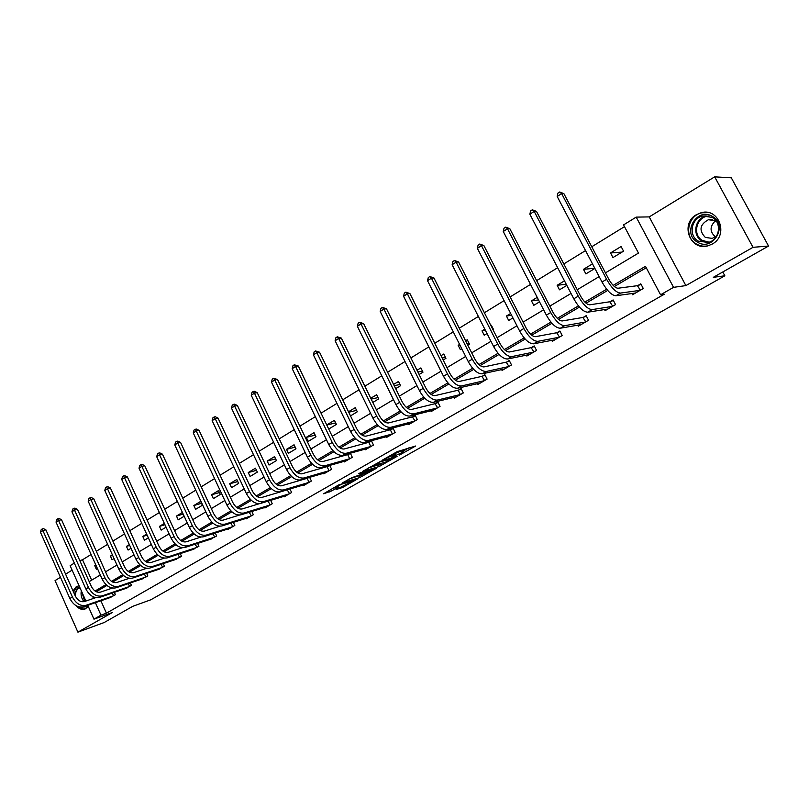 <?xml version="1.0" encoding="UTF-8"?>
<svg xmlns="http://www.w3.org/2000/svg" width="809" height="809" viewBox="0 0 809 809"><rect width="100%" height="100%" fill="white"/><g stroke="black" fill="none" stroke-linecap="round" stroke-linejoin="round"><path stroke-width="1.21" d="M399.464 455.093L415.654 446.012L397.118 451.675L382.526 460.038L393.245 455.042L395.419 454.729L391.172 457.55L402.933 452.191L403.721 452.282L399.464 455.093M75.894 605.557C78.766 608.843 81.8 610.016 85.006 609.066L88.292 606.457M79.09 585.797L76.279 586.656L73.012 590.853M712.264 244.045C728.96 235.379 719.029 207.448 701.16 212.716L696.418 214.668C679.803 223.658 690.128 251.387 708.057 245.794L712.264 244.045M336.069 489.546L342.551 487.514L357.74 478.837L338.617 484.975L323.61 493.763L331.548 490.962L338.395 487.008L334.471 487.867L341.954 484.075L353.664 480.708L336.069 489.546M100.872 600.763L106.424 613.182L100.963 615.143L93.955 619.158L87.787 605.304M768.55 246.037L753.017 247.321L714.681 176.847L731.306 177.818L768.55 246.037L713.316 277.335L724.854 275.788L150.798 599.793L132.777 606.315L104.149 622.536L77.907 632.153L112.36 612.524L93.955 619.158M714.681 176.847L649.233 216.903L685.88 285.597L753.017 247.321M685.88 285.597L673.553 287.347L660.579 294.779L645.491 266.313L613.151 285.385M106.424 613.182L664.32 294.213L660.579 294.779M379.3 466.459L397.088 456.377L380.847 461.191L362.594 471.404L379.3 466.459L378.531 464.872L381.686 463.324M376.691 468.168L359.651 477.593L342.733 482.7L351.976 477.623L360.945 474.549L365.84 471.698L358.539 473.811L360.339 472.79L376.549 467.875M60.453 577.292L55.063 580.589L77.907 632.153M724.854 275.788L722.791 271.966M646.249 267.739L614.344 286.528M607.701 290.441L586.05 303.193M579.446 307.086L558.513 319.413M551.94 323.287L531.705 335.209M525.172 339.062L505.585 350.59M499.092 354.423L480.142 365.587M473.68 369.389L455.336 380.2M448.914 383.982L431.146 394.438M424.765 398.2L407.564 408.333M401.213 412.074L384.548 421.893M378.238 425.605L362.088 435.121M355.818 438.812L340.164 448.034M333.935 451.705L318.756 460.645M312.557 464.295L297.843 472.962M291.685 476.592L277.416 484.995M271.298 488.606L257.444 496.756M251.366 500.346L237.927 508.254M231.89 511.814L218.845 519.499M212.838 523.039L200.177 530.492M194.211 534.011L181.914 541.251M175.988 544.75L164.045 551.778M158.16 555.247L146.56 562.073M140.705 565.531L129.44 572.165M123.615 575.593L112.684 582.035M106.889 585.443L96.706 591.45L96.949 591.986M631.859 293.475L632.537 294.739L643.286 288.51L640.809 283.817L637.896 285.516M604.465 309.493L605.081 310.666L615.558 304.589L613.131 299.957L610.289 301.615M577.768 325.097L578.334 326.189L588.537 320.263L586.161 315.682L583.39 317.29M551.748 340.296L552.264 341.307L562.215 335.533L559.879 331.002L557.179 332.58M526.366 355.1L526.851 356.051L536.549 350.428L534.253 345.939L531.624 347.476M501.61 369.541L502.055 370.431L511.521 364.94L509.266 360.511L506.697 362.007M477.452 383.628L477.876 384.457L487.099 379.108L484.894 374.719L482.386 376.175M453.879 397.371L454.274 398.149L463.284 392.931L461.11 388.583L458.663 390.009M430.863 410.78L431.227 411.518L440.025 406.411L437.891 402.124L435.505 403.509M408.383 423.865L408.727 424.573L417.323 419.588L415.219 415.33L412.893 416.696M386.429 436.648L386.753 437.315L395.146 432.451L393.083 428.244L390.808 429.569M364.98 449.137L365.284 449.774L373.485 445.021L371.452 440.844L369.228 442.149M350.206 453.242L348.153 454.436M350.337 453.202L352.319 457.297L344.3 461.939L344.007 461.342M328.95 465.63L327.544 466.449M329.748 465.397L331.629 469.301L323.792 473.841L323.519 473.265M308.189 477.735L307.39 478.2M309.321 482.235L306.914 478.382L309.625 477.32L311.404 481.031L303.739 485.471L303.476 484.925M289.935 488.96L291.614 492.509L284.131 496.847L283.878 496.322M270.661 500.336L272.269 503.734L264.937 507.981L264.705 507.476M251.811 511.46L253.338 514.716L246.169 518.872L245.936 518.387M233.356 522.341L234.812 525.456L227.794 529.531L227.572 529.066M215.285 532.989L216.681 535.983L209.592 539.522M197.598 543.405L198.923 546.277L191.996 549.756M180.265 553.599L181.529 556.37L174.754 559.777M163.287 563.59L164.5 566.249L157.856 569.597M146.651 573.359L147.814 575.927L141.312 579.214M130.35 582.935L131.463 585.413L125.092 588.639M114.362 592.319L115.434 594.706L109.195 597.881M624.477 226.651L591.753 246.765M585.534 250.588L563.833 263.926M557.654 267.718L536.64 280.632M530.522 284.394L510.176 296.903M504.098 300.635L484.389 312.749M478.362 316.461L459.259 328.201M453.283 331.872L434.777 343.249M428.841 346.899L410.891 357.932M405.006 361.542L387.602 372.251M381.767 375.831L364.869 386.217M359.085 389.776L342.692 399.848M336.948 403.378L321.042 413.156M315.338 416.665L299.896 426.151M294.243 429.63L279.247 438.852M273.634 442.301L259.062 451.25M253.49 454.678L239.343 463.375M233.811 466.773L220.058 475.227M214.577 478.594L201.208 486.816M195.758 490.163L182.763 498.152M177.363 501.469L164.723 509.235M159.363 512.532L147.076 520.086M141.747 523.362L129.794 530.704M124.515 533.95L112.876 541.11M107.637 544.326L96.311 551.283M91.114 554.489L82.528 559.757L91.66 580.164M621.1 246.523L610.522 252.944L612.949 257.565L623.557 251.164L621.1 246.523M592.491 263.865L583.481 269.326L585.878 273.897L594.898 268.457M564.48 280.854L557.148 285.294L559.484 289.824L566.836 285.385M537.206 297.378L531.462 300.867L533.768 305.337L539.522 301.868M510.661 313.477L506.424 316.036L508.689 320.465L512.926 317.907M493.086 329.88L493.561 329.597L491.326 325.198L490.851 325.481M484.803 329.152L482.002 330.851L484.217 335.229L487.028 333.53M467.804 345.13L469.463 344.128L467.268 339.78L465.61 340.781M459.603 344.422L458.167 345.291L460.351 349.63L461.787 348.76M443.15 360.005L445.951 358.316L443.787 354.008L440.996 355.697M435.04 359.307L437.184 363.605M419.123 374.496L422.996 372.16L420.872 367.903L417.009 370.249M395.682 388.644L400.576 385.681L398.493 381.464L393.609 384.427M372.818 402.437L378.683 398.888L376.64 394.711L370.775 398.271M350.499 415.897L357.295 411.791L355.282 407.665L348.497 411.781M328.717 429.043L336.392 424.401L334.41 420.316L326.745 424.958M314.013 432.673L306.287 437.366L308.229 441.401L315.965 436.729L314.013 432.673M294.072 444.768L286.517 449.349L288.419 453.343L295.983 448.783L294.072 444.768M274.554 456.6L267.172 461.079L269.043 465.033L276.445 460.574L274.554 456.6M255.472 468.168L248.242 472.547L250.092 476.471L257.333 472.102L255.472 468.168M236.804 479.484L229.726 483.772L231.546 487.655L238.635 483.388L236.804 479.484M218.521 490.567L211.594 494.764L213.394 498.607L220.331 494.43L218.521 490.567M200.632 501.408L193.847 505.524L195.616 509.336L202.412 505.241L200.632 501.408M182.429 512.441L176.473 516.051L178.213 519.833L184.179 516.233M164.348 523.403L159.454 526.376L161.163 530.117L166.067 527.155M146.662 534.122L142.778 536.478L144.467 540.19L148.36 537.843M129.349 544.619L126.437 546.388L128.105 550.059L131.018 548.3M112.4 554.893L110.418 556.096L112.067 559.737L114.049 558.544M95.806 564.955L94.724 565.612L96.342 569.223L97.434 568.565M72.122 570.143L65.59 574.147M85.885 601.036L70.13 565.673L74.327 563.094M82.528 559.757L79.798 560.597M605.445 272.855L638.483 253.086L623.547 224.902L636.198 217.115L673.553 287.347M649.233 216.903L636.198 217.115M92.651 596.526L93.5 598.438M95.391 602.665L100.963 615.143M606.669 289.207L584.856 302.081M578.415 305.883L557.31 318.331M550.919 322.103L530.502 334.147M524.151 337.899L504.381 349.559M498.071 353.28L478.928 364.576M472.658 368.267L454.122 379.209M447.903 382.879L429.933 393.477M423.754 397.118L406.351 407.392M400.212 411.012L383.335 420.963M377.237 424.563L360.875 434.211M354.817 437.79L338.951 447.144M332.934 450.694L317.543 459.775M311.576 463.304L296.63 472.112M290.704 475.611L276.203 484.166M270.317 487.635L256.231 495.947M250.385 499.396L236.724 507.455M230.909 510.883L217.631 518.711M211.867 522.118L198.974 529.723M193.24 533.101L180.71 540.493M175.027 543.85L162.852 551.04M157.199 554.367L145.367 561.355M139.755 564.662L128.247 571.447M122.675 574.734L111.49 581.337M105.949 584.604L95.068 591.015M89.202 581.631L100.306 574.987M105.554 571.842L116.971 565.016M122.26 561.861L133.981 554.843M139.31 551.657L151.364 544.447M156.734 541.231L169.132 533.819M174.532 530.593L187.283 522.968M192.724 519.702L205.84 511.864M211.321 508.588L224.811 500.518M230.343 497.211L244.217 488.909M249.789 485.582L264.068 477.037M269.68 473.68L284.374 464.892M290.037 461.504L305.165 452.453M310.878 449.035L326.452 439.722M332.206 436.284L348.254 426.677M354.059 423.218L370.593 413.328M376.438 409.829L393.477 399.636M399.363 396.117L416.938 385.6M422.874 382.05L440.986 371.22M446.972 367.64L465.66 356.466M471.687 352.855L490.972 341.317M497.05 337.687L516.951 325.784M523.079 322.113L543.628 309.827M549.807 306.136L571.023 293.445M577.252 289.713L599.166 276.607M96.706 591.45L96.129 591.642M610.522 252.944L622.01 252.105M583.481 269.326L594.787 268.254M557.148 285.294L566.239 284.252M531.462 300.867L538.521 299.927M506.424 316.036L511.581 315.277M482.002 330.851L485.38 330.294M492.691 329.091L493.257 329M458.167 345.291L459.886 344.988M467.086 343.714L469.078 343.36M442.159 358.013L445.486 357.386M417.889 372.009L422.46 371.088M394.236 385.711L399.99 384.487M371.189 399.11L378.046 397.583M348.709 412.216L356.607 410.385M326.775 425.038L335.674 422.905M306.287 437.366L315.207 435.151M286.517 449.349L295.194 447.134M267.172 461.079L275.636 458.855M248.242 472.547L256.493 470.332M229.726 483.772L237.775 481.557M211.594 494.764L219.451 492.56M193.847 505.524L201.522 503.319M176.473 516.051L183.188 514.099M159.454 526.376L164.965 524.738M142.778 536.478L147.137 535.164M126.437 546.388L129.703 545.387M110.418 556.096L112.633 555.409M94.724 565.612L95.927 565.228M403.61 452.049L402.144 450.593L402.933 452.191M394.863 453.596L402.144 450.593M394.63 453.111L395.298 454.496M403.155 451.129L408.879 447.883M368.803 467.794L378.531 464.872M394.003 458.025L380.018 461.939L374.466 465.155L385.124 462.293L394.003 458.025M361.775 474.63L361.047 475.035L361.805 476.602M349.053 479.039L361.047 475.035M365.678 473.437L373.182 469.624L366.487 471.738L361.603 474.58L365.678 473.437M640.364 290.198L637.421 285.688L617.945 288.237C615.133 287.984 612.059 284.92 608.702 279.054L563.873 193.624L561.638 193.584L606.598 279.297C611.644 288.125 616.276 292.716 620.483 293.07L639.899 290.37M557.189 196.476L557.897 193.139L559.676 191.986L561.638 193.584L557.189 196.476L602.007 282.028C607.043 290.836 611.675 295.406 615.902 295.75L635.429 293.06M637.421 285.688L641.112 284.394M559.676 191.986L563.873 193.624M697.398 242.073C681.451 233.417 696.943 206.619 712.436 216.438C728.697 225.205 712.648 252.155 697.398 242.073M712.213 217.388L702.657 216.013C691.169 218.278 688.196 235.712 698.298 241.112L708.168 242.478C719.494 240.101 722.356 222.697 712.213 217.388M715.459 236.895L715.389 236.855C709.645 231.738 709.645 226.399 715.389 220.837M716.754 235.803L712.264 238.392L705.327 237.431C698.723 230.434 699.745 224.538 708.381 219.735L715.166 220.695L716.693 221.828M708.34 212.605L701.737 212.818C687.468 215.619 683.767 237.239 696.286 243.954C700.078 246.148 704.154 246.725 708.502 245.673M74.398 593.968L77.795 587.85L79.697 587.162M87.837 605.425L86.239 606.811L81.476 607.165M84.065 606.588L86.968 605.577M79.99 587.819L78.645 588.376C76.319 589.943 75.267 592.613 75.48 596.375M78.331 585.908L77.168 586.444L73.528 591.996M78.16 606.639C80.708 608.833 83.266 609.511 85.845 608.692L85.865 608.681M612.706 306.247L609.814 301.777L589.71 304.811C586.828 304.629 583.744 301.636 580.437 295.851L536.488 211.402L534.203 211.412L578.273 296.145C583.238 304.862 587.88 309.341 592.198 309.594L612.241 306.409M529.875 214.223L530.583 210.927L532.312 209.804L534.203 211.412L529.875 214.223L573.803 298.804C578.759 307.501 583.4 311.961 587.739 312.203L607.903 309.028M609.814 301.777L613.414 300.503M532.312 209.804L536.488 211.402M585.767 321.871L582.915 317.462L562.225 320.951C559.282 320.829 556.177 317.907 552.931 312.193L509.832 228.694L507.486 228.765L550.707 312.537C555.591 321.143 560.253 325.521 564.672 325.683L585.301 322.043M503.269 231.505L503.997 228.239L505.676 227.147L507.486 228.765L503.269 231.505L546.358 315.126C551.232 323.711 555.884 328.08 560.324 328.221L581.084 324.591M582.915 317.462L586.434 316.208M505.676 227.147L509.832 228.694M559.515 337.1L556.703 332.752L535.467 336.665C532.453 336.605 529.349 333.753 526.153 328.11L483.873 245.542L481.476 245.663L523.868 328.505C528.681 336.999 533.343 341.277 537.864 341.337L559.039 337.272M477.371 248.333L478.099 245.107L479.737 244.035L481.476 245.663L477.371 248.333L519.631 331.023C524.434 339.497 529.096 343.764 533.627 343.815L554.944 339.75M556.703 332.752L560.131 331.508M479.737 244.035L483.873 245.542M533.91 351.955L531.149 347.648L509.397 351.976C506.323 351.976 503.208 349.185 500.063 343.613L458.582 261.964L456.134 262.136L497.727 344.047C502.46 352.441 507.142 356.617 511.743 356.597L533.434 352.127M452.14 264.735L452.868 261.529L454.466 260.488L456.134 262.136L452.14 264.735L493.601 346.505C498.324 354.878 503.006 359.044 507.617 359.004L529.46 354.534M531.149 347.648L534.496 346.424M454.466 260.488L458.582 261.964M508.952 366.437L506.222 362.179L483.994 366.902C480.859 366.952 477.745 364.222 474.65 358.721L433.937 277.962L431.44 278.175L472.254 359.196C476.926 367.478 481.608 371.574 486.3 371.462L508.477 366.608M427.546 280.713L428.285 277.548L429.842 276.526L431.44 278.175L427.546 280.713L468.239 361.583C472.891 369.855 477.573 373.93 482.275 373.819L504.604 368.955M506.222 362.179L509.498 360.976M429.842 276.526L433.937 277.962M484.601 380.564L481.911 376.357L459.229 381.443C456.043 381.545 452.929 378.875 449.875 373.434L409.91 293.556L407.372 293.819L447.438 373.95C452.039 382.141 456.721 386.146 461.484 385.964L484.116 380.736M403.57 296.286L404.318 293.151L405.835 292.16L407.372 293.819L403.57 296.286L443.514 376.286C448.105 384.457 452.787 388.441 457.57 388.249L480.364 383.021M481.911 376.357L485.117 375.164M405.835 292.16L409.91 293.556M460.837 394.347L460.351 394.529L458.187 390.191L435.08 395.621C431.844 395.773 428.73 393.164 425.726 387.794L386.469 308.765L383.901 309.068L423.238 388.34C427.769 396.43 432.461 400.354 437.295 400.091L460.351 394.529M380.19 311.475L380.938 308.371L382.424 307.41L383.901 309.068L380.19 311.475L419.416 390.616C423.946 398.695 428.628 402.589 433.482 402.326L456.701 396.744M458.187 390.191L461.322 389.018M382.424 307.41L386.469 308.765M437.639 407.797L435.03 403.691L411.518 409.455C408.252 409.657 405.127 407.099 402.164 401.79L363.615 323.6L360.996 323.944L399.646 402.376C404.116 410.375 408.798 414.208 413.702 413.874L437.163 407.979M357.386 326.3L358.134 323.226L359.58 322.285L360.996 323.944L357.386 326.3L395.914 404.591C400.374 412.57 405.056 416.392 409.981 416.048L433.604 410.143M435.03 403.691L438.094 402.538M359.58 322.285L363.615 323.6M414.987 420.943L412.418 416.878L388.542 422.945C385.226 423.198 382.111 420.69 379.178 415.442L341.307 338.081L338.658 338.465L376.62 416.069C381.029 423.967 385.711 427.718 390.686 427.324L414.511 421.125M335.128 340.761L335.887 337.707L337.292 336.797L338.658 338.465L335.128 340.761L372.989 418.223C377.378 426.121 382.07 429.852 387.046 429.448L411.043 423.228M412.418 416.878L415.421 415.735M337.292 336.797L341.307 338.081M392.871 433.776L392.385 433.958L390.332 429.751L366.113 436.122C362.756 436.415 359.641 433.958 356.759 428.77L319.535 352.208L316.855 352.633L354.16 429.427C358.508 437.234 363.19 440.915 368.216 440.45L392.385 433.958M313.407 354.878L314.165 351.854L315.54 350.954L316.855 352.633L313.407 354.878L350.61 431.531C354.949 439.338 359.631 442.998 364.667 442.523L389.018 436M390.332 429.751L393.275 428.628M315.54 350.954L319.535 352.208M371.26 446.305L370.775 446.487L368.752 442.331L344.209 448.975C340.822 449.308 337.707 446.912 334.865 441.775L298.268 366.012L295.558 366.467L332.236 442.462C336.514 450.188 341.196 453.788 346.282 453.262L370.775 446.487M292.201 368.651L292.959 365.658L294.304 364.788L295.558 366.467L292.201 368.651L328.767 444.525C333.045 452.231 337.727 455.821 342.814 455.285L367.498 448.489M368.752 442.331L371.634 441.218M294.304 364.788L298.268 366.012M350.145 458.561L349.66 458.743L347.668 454.618L322.821 461.534C319.403 461.909 316.289 459.552 313.488 454.486L277.507 379.482L274.767 379.977L310.828 455.194C315.055 462.829 319.727 466.358 324.864 465.782L349.66 458.743M271.48 382.111L272.249 379.148L273.563 378.288L274.767 379.977L271.48 382.111L307.44 457.206C311.657 464.831 316.339 468.35 321.476 467.754L346.464 460.685M347.668 454.618L350.499 453.525M273.563 378.288L277.507 379.482M329.506 470.535L329.02 470.717L327.058 466.631L301.939 473.801C298.481 474.216 295.376 471.91 292.605 466.884L257.222 392.648L254.461 393.174L289.915 467.622C294.082 475.176 298.754 478.635 303.941 477.998L329.02 470.717M251.245 395.257L252.014 392.325L253.298 391.485L254.461 393.174L251.245 395.257L286.619 469.594C290.775 477.128 295.447 480.576 300.624 479.939L325.906 472.618M327.058 466.631L329.829 465.559M253.298 391.485L254.41 391.283L257.222 392.648M306.914 478.382L281.522 485.794C278.043 486.239 274.939 483.974 272.208 479.009L237.401 405.511L234.62 406.067L269.498 479.777C273.604 487.24 278.276 490.638 283.494 489.951L308.846 482.427M231.475 408.11L232.244 405.198L233.498 404.379L234.62 406.067L231.475 408.11L266.262 481.699C270.368 489.152 275.03 492.529 280.258 491.832L305.802 484.278M233.498 404.379L234.62 404.156L237.401 405.511M289.582 493.682L287.205 489.87L261.57 497.505C258.061 497.98 254.966 495.765 252.266 490.851L218.025 418.091L215.214 418.668L249.536 491.65C253.591 499.032 258.253 502.359 263.512 501.62L289.106 493.874M212.15 420.66L212.919 417.778L214.152 416.979L215.214 418.668L212.15 420.66L246.381 493.52C250.426 500.902 255.088 504.209 260.346 503.471L286.143 495.684M287.205 489.87L288.317 489.435M214.152 416.979L215.275 416.746L218.025 418.091M270.277 504.887L267.951 501.155M259.608 503.633L242.073 508.962C238.534 509.468 235.439 507.294 232.78 502.44L199.085 430.388L196.253 430.995L230.029 503.249C234.023 510.56 238.675 513.816 243.974 513.027L269.802 505.069M193.26 432.936L194.029 430.085L195.232 429.306L196.253 430.995L193.26 432.936L226.935 505.079C230.929 512.38 235.581 515.636 240.89 514.837L266.919 506.838M195.232 429.306L196.365 429.063L199.085 430.388M251.387 515.839L249.152 512.279M239.413 515.09L223.001 520.157C219.441 520.703 216.357 518.569 213.728 513.755L180.559 442.412L177.717 443.039L210.947 514.595C214.901 521.825 219.542 525.021 224.872 524.192L250.911 516.031M174.774 444.95L175.553 442.118L176.726 441.35L177.717 443.039L174.774 444.95L207.933 516.385C211.877 523.605 216.519 526.801 221.858 525.961L248.1 517.75M176.726 441.35L177.869 441.097L180.559 442.412M232.901 526.568L230.757 523.16M219.906 526.224L204.343 531.109C200.774 531.685 197.689 529.592 195.1 524.829L162.437 454.173L159.575 454.83L192.299 525.688C196.193 532.838 200.834 535.983 206.194 535.103L232.426 526.75M156.703 456.691L157.482 453.879L158.625 453.131L159.575 454.83L156.703 456.691L189.346 527.438C193.24 534.587 197.871 537.712 203.241 536.832L229.685 528.429M158.625 453.131L159.778 452.878L162.437 454.173M214.81 537.065L212.737 533.798M200.905 537.105L186.09 541.828C182.5 542.424 179.426 540.372 176.868 535.659L144.71 465.671L141.828 466.358L174.046 536.539C177.899 543.618 182.521 546.702 187.91 545.782L214.334 537.257M139.017 468.178L139.795 465.397L140.918 464.669L141.828 466.358L139.017 468.178L171.164 538.258C175.007 545.327 179.628 548.401 185.018 547.471L211.655 538.895M140.918 464.669L142.071 464.396L144.71 465.671M197.093 547.339L195.09 544.214M182.379 547.744L168.232 552.314C164.621 552.941 161.557 550.919 159.029 546.257L127.357 476.936L124.465 477.644L156.198 547.157C160 554.165 164.611 557.189 170.032 556.238L196.617 547.531M121.714 479.424L122.493 476.663L123.585 475.955L124.465 477.644L121.714 479.424L153.366 548.836C157.168 555.834 161.78 558.847 167.2 557.886L194.008 549.129M123.585 475.955L124.748 475.672L127.357 476.936M179.74 557.401L177.808 554.408M164.278 558.159L150.757 562.579C147.127 563.226 144.073 561.244 141.575 556.632L110.378 487.958L107.466 488.687L138.723 557.543C142.485 564.48 147.076 567.453 152.527 566.462L179.264 557.593M104.776 490.436L105.554 487.696L106.626 486.998L107.466 488.687L104.776 490.436L135.952 559.191C139.704 566.118 144.305 569.081 149.746 568.08L176.716 559.161M106.626 486.998L107.789 486.705L110.378 487.958M162.751 567.261L160.88 564.389M146.581 568.343L133.647 572.63C130.006 573.298 126.952 571.356 124.485 566.785L93.743 498.748L90.82 499.497L121.623 567.716C125.334 574.582 129.915 577.505 135.386 576.473L162.275 567.453M88.191 501.206L88.96 498.496L90.021 497.808L90.82 499.497L88.191 501.206L118.913 569.324C122.614 576.18 127.205 579.092 132.666 578.061L159.788 568.98M90.021 497.808L91.184 497.515L93.743 498.748M146.095 576.918L144.285 574.157M129.288 578.314L116.88 582.47C113.23 583.168 110.186 581.256 107.749 576.736L77.462 509.326L74.529 510.085L104.877 577.677C108.537 584.472 113.118 587.344 118.599 586.282L145.62 577.11M71.95 511.763L72.719 509.073L73.75 508.406L74.529 510.085L71.95 511.763L102.227 579.254C105.888 586.04 110.459 588.901 115.94 587.83L143.193 578.607M73.75 508.406L74.924 508.103L77.462 509.326M129.784 586.383L128.024 583.724M112.36 588.082L100.468 592.107C96.807 592.825 93.773 590.944 91.366 586.474L61.504 519.681L58.561 520.46L88.474 587.425C92.095 594.16 96.665 596.981 102.156 595.879L129.309 586.576M56.033 522.098L56.812 519.429L57.823 518.771L58.561 520.46L56.033 522.098L85.875 588.972C89.496 595.697 94.056 598.508 99.558 597.406L126.932 588.042M57.823 518.771L58.996 518.468L61.504 519.681M113.786 595.667L112.077 593.108M95.796 597.649L84.389 601.552C80.718 602.29 77.684 600.44 75.308 596.011L45.88 529.824L42.928 530.623L72.405 596.981C75.995 603.645 80.546 606.416 86.057 605.294L113.321 595.859M40.45 532.231L41.229 529.582L42.22 528.934L42.928 530.623L40.45 532.231L69.867 598.488C73.447 605.152 77.988 607.913 83.509 606.78L110.995 597.285M42.22 528.934L43.393 528.621L45.88 529.824M400.809 450.977L401.598 452.585M394.013 453.444L394.6 454.638M392.8 454.142L393.245 455.042M380.695 463.881L381.464 465.458M358.893 476.026L359.651 477.593M366.143 471.03L366.487 471.738M330.81 489.425L331.548 490.962M328.727 490.608L329.374 491.953M341.934 486.219L342.551 487.514M339.881 487.382L340.417 488.494M620.483 293.07L615.902 295.75M606.598 279.297L602.007 282.028M707.491 242.639L701.909 240.88C691.867 235.52 694.83 218.208 706.257 215.963L702.657 216.013M708.967 216.043C696.65 216.165 691.776 234.802 702.475 240.475L709.099 242.194M83.974 601.674C81.436 598.357 80.546 594.736 81.335 590.823M81.861 592.006L84.763 601.421M592.198 309.594L587.739 312.203M578.273 296.145L573.803 298.804M564.672 325.683L560.324 328.221M550.707 312.537L546.358 315.126M537.864 341.337L533.627 343.815M523.868 328.505L519.631 331.023M511.743 356.597L507.617 359.004M497.727 344.047L493.601 346.505M486.3 371.462L482.275 373.819M472.254 359.196L468.239 361.583M461.484 385.964L457.57 388.249M447.438 373.95L443.514 376.286M437.295 400.091L433.482 402.326M423.238 388.34L419.416 390.616M413.702 413.874L409.981 416.048M399.646 402.376L395.914 404.591M390.686 427.324L387.046 429.448M376.62 416.069L372.989 418.223M368.216 440.45L364.667 442.523M354.16 429.427L350.61 431.531M346.282 453.262L342.814 455.285M332.236 442.462L328.767 444.525M324.864 465.782L321.476 467.754M310.828 455.194L307.44 457.206M303.941 477.998L300.624 479.939M289.915 467.622L286.619 469.594M283.494 489.951L280.258 491.832M269.498 479.777L266.262 481.699M263.512 501.62L260.346 503.471M249.536 491.65L246.381 493.52M243.974 513.027L240.89 514.837M230.029 503.249L226.935 505.079M224.872 524.192L221.858 525.961M210.947 514.595L207.933 516.385M206.194 535.103L203.241 536.832M192.299 525.688L189.346 527.438M187.91 545.782L185.018 547.471M174.046 536.539L171.164 538.258M170.032 556.238L167.2 557.886M156.198 547.157L153.366 548.836M152.527 566.462L149.746 568.08M138.723 557.543L135.952 559.191M135.386 576.473L132.666 578.061M121.623 567.716L118.913 569.324M118.599 586.282L115.94 587.83M104.877 577.677L102.227 579.254M102.156 595.879L99.558 597.406M88.474 587.425L85.875 588.972M86.057 605.294L83.509 606.78M72.405 596.981L69.867 598.488M708.381 219.735L712.385 219.633"/></g></svg>
